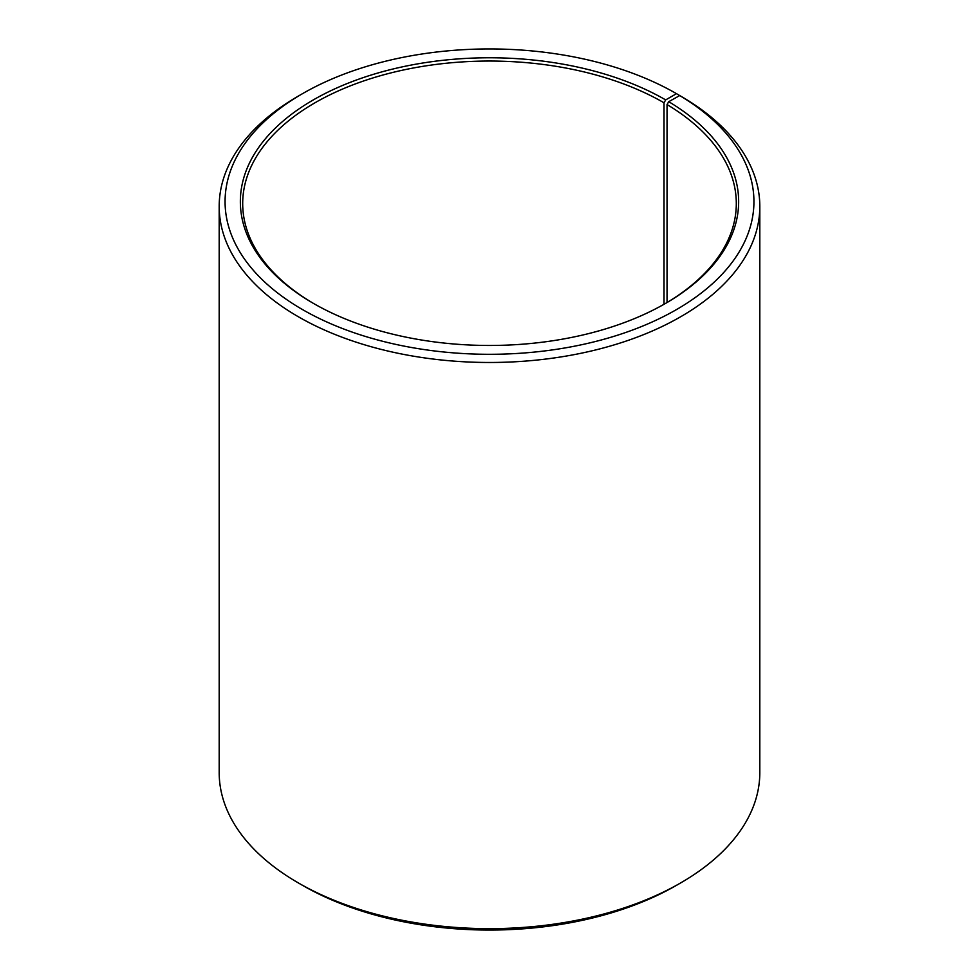 <?xml version="1.0" encoding="UTF-8"?>
<svg xmlns="http://www.w3.org/2000/svg" width="979" height="979" viewBox="0 0 979 979"><rect width="100%" height="100%" fill="white"/><g stroke="black" fill="none" stroke-linecap="round" stroke-linejoin="round"><path stroke-width="1.47" d="M664.851 303.808A246.806 142.493 -0 0 0 736.306 203.534A246.806 142.493 -0 0 0 667.042 104.557L667.042 302.523M680.638 96.101L676.489 93.666L665.683 99.907A249.155 143.852 -0 0 0 313.317 99.907A249.155 143.852 -0 0 0 313.317 303.331A249.155 143.852 -0 0 0 665.683 303.331A249.155 143.852 -0 0 0 668.73 101.694L667.042 104.557M676.489 93.666A264.428 152.675 -0 0 0 302.511 93.666A264.428 152.675 -0 0 0 302.511 309.572A264.428 152.675 -0 0 0 674.849 310.514A264.428 152.675 -0 0 0 679.72 95.563L668.73 101.694M302.511 93.666L298.362 96.064A270.314 156.065 -0 0 0 219.186 206.422A270.314 156.065 -0 0 0 298.362 316.768A270.314 156.065 -0 0 0 592.944 350.604A270.314 156.065 -0 0 0 759.814 206.422A270.314 156.065 -0 0 0 683.942 98.01L679.72 95.563M219.186 206.422L219.186 772.578A270.314 156.065 -0 0 0 298.362 882.936L302.511 885.334A264.428 152.675 -0 0 0 676.489 885.334L680.638 882.936A270.314 156.065 -0 0 0 759.814 772.578L759.814 206.422M302.511 885.334L298.362 882.936A270.314 156.065 -0 0 0 680.638 882.936M665.683 99.907L664.019 102.783A246.806 142.493 -0 0 0 395.051 71.895A246.806 142.493 -0 0 0 242.694 203.534A246.806 142.493 -0 0 0 314.149 303.808M664.019 102.783L664.019 304.285"/></g></svg>
